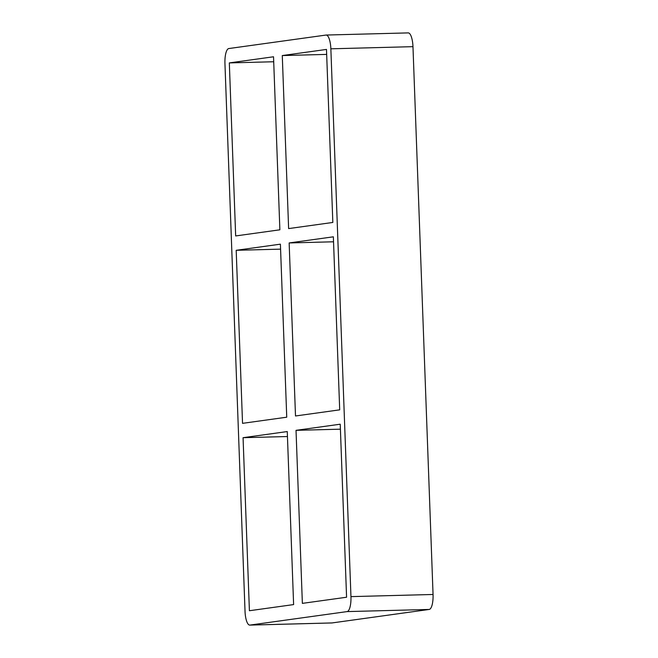 <?xml version="1.0" encoding="UTF-8"?>
<svg xmlns="http://www.w3.org/2000/svg" width="658" height="658" viewBox="0 0 658 658"><rect width="100%" height="100%" fill="white"/><g stroke="black" fill="none" stroke-linecap="round" stroke-linejoin="round"><path stroke-width="0.99" d="M295.5 415.979L339.701 409.844L333.359 236.814L289.15 242.95L295.5 415.979M236.189 250.303L242.539 423.341L286.74 417.197L280.398 244.167L236.189 250.303L280.579 249.143M340.408 429.18L296.026 430.34L302.367 603.37L346.577 597.234L340.227 424.204L296.026 430.34M243.065 437.693L249.407 610.731L293.616 604.587L287.266 431.558L243.065 437.693L287.456 436.534M331.739 622.945A14.377 4.392 -91.5 0 0 331.887 622.953A14.377 4.392 -91.5 0 0 332.043 622.937L249.933 625.084A14.377 4.392 88.5 0 1 249.785 625.1A14.377 4.392 88.5 0 1 245.031 611.34L224.946 63.522A14.377 4.392 88.5 0 1 228.795 48.552L325.957 35.063A14.377 4.392 88.5 0 1 326.113 35.047A14.377 4.392 88.5 0 1 330.859 48.815L412.969 46.66A14.377 4.392 -91.5 0 0 408.215 32.9L326.113 35.047M249.933 625.084L347.103 611.595L429.205 609.448A14.377 4.392 -91.5 0 0 433.054 594.478L350.953 596.625A14.377 4.392 88.5 0 1 347.103 611.595M350.953 596.625L330.859 48.815M229.321 62.913L235.663 235.942L279.872 229.806L273.531 56.777L229.321 62.913L273.712 61.753M282.282 55.56L326.483 49.424L332.833 222.453L288.623 228.589L282.282 55.56L326.672 54.4M289.15 242.95L333.54 241.79M412.969 46.66L433.054 594.478M429.205 609.448L332.043 622.937M249.785 625.1L331.887 622.953"/></g></svg>
